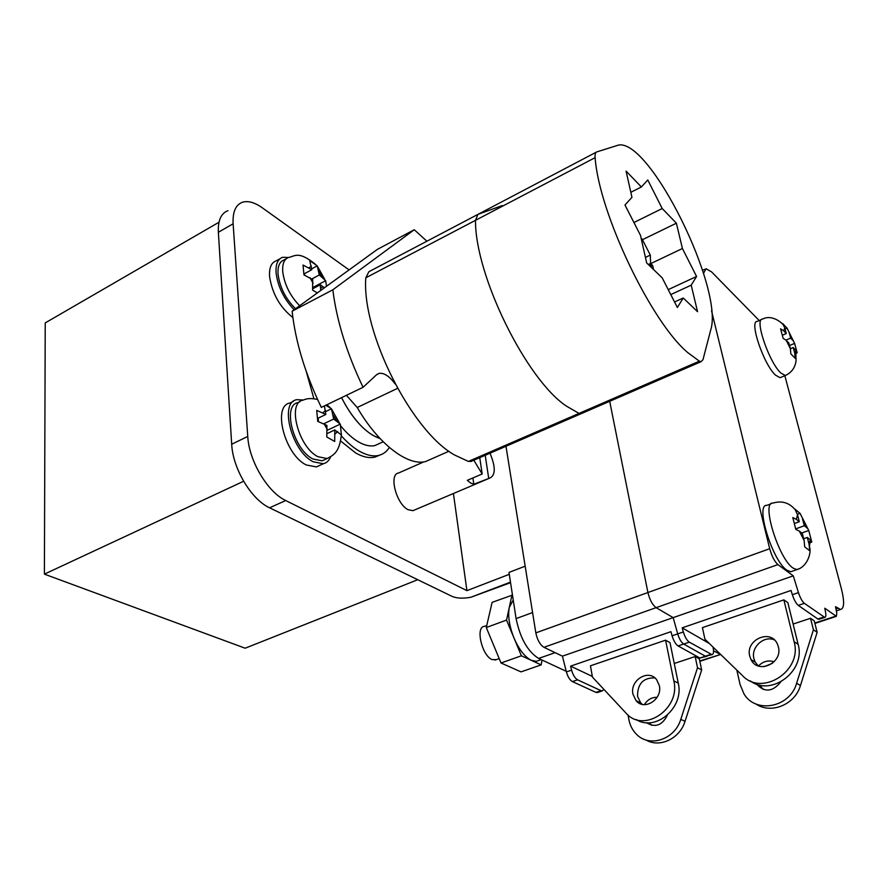 <?xml version="1.0" encoding="UTF-8"?>
<svg xmlns="http://www.w3.org/2000/svg" width="888" height="888" viewBox="0 0 888 888"><rect width="100%" height="100%" fill="white"/><g stroke="black" fill="none" stroke-linecap="round" stroke-linejoin="round"><path stroke-width="1.33" d="M790.364 348.662L788.844 343.023L786.224 340.326L790.364 348.662L790.853 353.879L795.237 358.352L794.738 353.158L795.781 350.194L797.169 352.802L794.605 343.401L787.057 328.149L782.672 323.554L784.77 327.983L783.671 330.824L786.28 333.544L784.77 327.983M804.117 540.459L802.319 533.477L799.344 531.102L804.117 540.459L804.706 546.853L809.701 550.738L809.101 544.388L810.222 539.76L811.765 542.08L808.746 530.469L800.055 513.353L795.071 509.268L797.535 514.829L796.325 519.325L799.3 521.722L797.535 514.829M771.228 503.729L766.888 505.361C754.9 503.785 772.338 560.916 786.912 570.207L790.742 571.75L792.407 571.173M761.416 319.613L757.32 321.412C748.806 320.535 763.658 364.579 775.568 375.18L780.075 377.7L781.174 377.245M780.652 682.028C772.627 691.985 764.557 692.651 756.432 684.026M763.192 689.454L759.706 684.981M778.365 646.841C783.05 663.114 757.875 674.636 751.004 659.573L749.738 656.154C745.11 639.549 771.206 628.293 777.544 644.388L778.365 646.841M758.263 665.945L755.166 662.026L753.912 658.619C750.782 647.274 763.891 635.209 774.369 639.915M810.222 539.76L807.303 537.44L809.101 544.388M795.781 350.194L793.217 347.541L794.738 353.158M784.848 375.713L841.391 588.777C844.577 601.62 844.299 608.513 840.581 609.479L835.508 606.704L836.785 613.02L836.374 616.35L824.786 608.213L825.518 611.943C826.151 615.395 825.895 617.216 824.763 617.404L804.373 603.329C802.186 601.476 800.21 597.913 798.456 592.629L793.284 575.846L777.91 564.601C774.547 561.549 771.805 556.243 769.696 548.706L711.532 310.822M703.529 273.338L706.071 268.709L711.643 271.95L759.24 320.568M702.43 627.627L783.849 599.866L794.105 641.713C802.763 670.817 762.026 696.991 742.468 675.579L704.928 639.238L702.43 627.627M750.282 680.885C771.284 697.102 806.049 670.917 798.101 644.288L787.845 602.63L783.849 599.866M597.757 692.407L595.937 692.374L572.394 681.584L577.6 679.831C575.013 678.31 573.015 675.08 571.595 670.14L570.584 666.133L670.951 631.679L672.094 635.808C673.659 640.892 675.646 644.277 678.066 645.931L699.866 658.019L707.003 656.31L705.372 656.199L683.682 644.044L689.31 642.146C686.912 640.459 684.926 637.073 683.338 631.967L682.184 627.827L791.053 590.465L792.362 594.716C794.105 599.988 796.07 603.54 798.279 605.383L804.373 603.329M682.184 627.827L709.357 643.523M699.833 661.338L720.623 654.478L713.53 650.904L720.357 654.179M755.877 703.929C770.817 714.463 795.049 704.728 800.454 685.536L817.149 632.3L814.24 620.856L810.522 618.281L813.419 629.781L796.625 683.26C790.009 707.592 755.633 714.019 743.978 693.861L740.059 684.481L736.851 670.151M793.128 624.053L810.522 618.281M713.075 647.13L713.375 649.195C713.797 652.569 713.33 654.389 711.987 654.667L689.31 642.146M711.987 654.667L705.372 656.199L683.682 644.044C681.263 642.368 679.276 638.983 677.711 633.888L673.182 617.626L656.11 607.67C652.436 604.895 649.705 599.844 647.918 592.529L609.701 401.309L647.918 592.529L769.696 548.706M572.394 681.584C569.807 680.075 567.798 676.856 566.389 671.916L562.437 656.154L793.284 575.846M798.279 605.383L817.848 619.014L819.247 619.225M764.08 666.699L772.449 663.314M758.441 666.011C763.036 661.338 768.264 659.928 774.114 661.793M817.149 632.3L813.419 629.781M789.155 332.556L790.664 338.106L793.228 340.77M802.519 518.892L804.284 525.751L807.203 528.116M796.325 519.325L792.795 517.582L795.803 529.403L799.344 531.102M783.671 330.824L780.585 328.826L783.138 338.35L786.224 340.326M787.057 328.149L785.059 329.015M786.28 333.544L782.528 335.165M793.217 347.541L790.387 348.751M797.169 352.802L795.47 353.524M794.605 343.401L789.521 345.565M790.664 338.106L785.991 340.104M800.055 513.353L797.402 514.33M799.3 521.722L794.605 523.443M807.303 537.44L803.673 538.739M811.765 542.08L810.267 542.612M808.746 530.469L801.731 533M804.284 525.751L795.726 528.871M701.143 361.649L699.378 361.172L687.856 352.68C651.415 322.488 598.912 212.931 595.138 157.642C594.849 154.312 595.393 152.403 596.78 151.904L618.492 145.077C650.06 138.628 724.109 289.233 710.711 329.97L703.007 359.618L701.143 361.649L581.074 413.719L582.328 413.175L579.043 413.397L566.278 406.027C526.24 379.331 474.947 275.413 475.502 220.324L477.933 214.385L502.208 205.583M472.083 460.972L468.387 461.427L454.612 455.022C411.688 431.368 361.605 332.523 365.789 277.811L368.875 271.717L477.289 214.718M667.332 715.24C662.137 725.474 655.189 727.96 646.475 722.699M651.692 725.352L649.117 722.754M659.329 685.603C662.692 699.256 644.355 711.066 636.097 700.71L632.955 694.183C629.636 680.252 648.64 668.575 656.676 679.764L659.329 685.603M642.302 704.362L640.692 702.863L637.54 696.359C637.506 683.738 643.278 677.588 654.856 677.91M590.453 665.8L665.578 640.181L673.814 680.874C680.896 709.013 643.456 733.765 626.018 713.108L592.44 677.1L590.453 665.8M636.074 719.48C655.4 732.245 684.404 707.592 678.265 683.15L670.007 642.635L665.578 640.181M570.584 666.133L592.318 676.412M645.976 739.982C659.595 748.184 679.875 738.694 685.037 721.334L701.664 669.974L699.3 658.829L695.16 656.543L697.524 667.732L680.785 719.336C674.936 739.449 649.583 747.874 636.707 734.487C632.656 730.535 630.058 725.618 628.915 719.713L628.049 715.018M674.247 663.48L695.16 656.543M603.884 689.365L602.264 690.92L601.054 690.686L577.6 679.831M678.066 645.931L683.682 644.044C681.263 642.368 679.276 638.983 677.711 633.888L673.182 617.626L656.11 607.67C652.436 604.895 649.705 599.844 647.918 592.529L535.83 632.878L505.982 446.276M516.095 618.614L532.578 612.554L525.163 566.178L508.979 572.427L516.095 618.614C520.179 638.261 527.683 651.537 538.616 658.441L555.133 652.658L562.437 656.154L543.967 647.308C540.037 644.788 537.329 639.971 535.83 632.878M720.656 654.467L699.744 660.972M644.388 704.628C647.53 699.633 651.77 697.202 657.109 697.335M701.664 669.974L697.524 667.732M345.288 404.651L341.558 397.646C350.649 415.473 361.083 428.038 372.871 435.342L380.053 438.55C367.943 434.465 356.343 423.165 345.288 404.651M395.105 383.871C389.377 376.201 384.06 372.694 379.154 373.371L376.545 374.758L363.059 387.301L321.323 407.392C305.206 373.892 295.471 341.836 292.119 311.222L377.378 249.384L414.252 229.737L426.917 241.203M363.059 387.301C346.753 353.191 336.674 320.69 332.822 289.799L414.252 229.737M332.822 289.799L292.119 311.222M397.535 388.367L357.22 407.492C378.266 443.9 407.481 466.078 425.374 461.627L432.978 458.264M357.22 407.492L346.409 395.315M324.431 405.894L325.841 414.463L316.716 410.378L317.749 421.378L326.906 425.408L326.806 436.996L334.709 441.469L334.787 429.947L341.403 434.965L340.293 424.12L333.699 419.047L331.457 408.802L325.829 405.217M299.955 401.676L298.124 402.575C281.851 404.884 293.506 449.761 313.031 459.029L322.189 460.817L325.263 459.396M303.396 400.022L296.836 399.678C278.943 402.209 291.797 451.648 313.286 461.793L323.31 463.747C326.651 462.926 329.093 460.606 330.636 456.787M293.451 401.332L290.021 403.008C272.039 405.605 284.804 454.934 306.36 464.99L316.417 466.91L319.824 465.345M479.742 457.653L482.184 473.981L467.299 480.341L470.673 483.061L473.815 484.249L490.143 477.922C495.648 474.902 495.604 466.666 489.998 453.213M423.731 461.904L398.59 473.004C388.556 474.125 396.248 504.095 408.103 509.69L412.953 510.678L414.596 509.978M326.518 286.269L325.652 280.719L319.303 274.969L317.238 265.834L309.712 260.573L311.766 269.741L303.03 265.046L303.962 274.925L312.72 279.587L312.576 290.087L317.316 292.951M286.147 258.841L284.016 260.018C279.542 261.594 277.556 266.356 278.055 274.281C279.853 287.446 285.681 298.934 295.538 308.735M299.667 305.738C290.11 295.893 284.471 284.549 282.739 271.728C282.218 263.803 284.182 259.052 288.633 257.476L282.639 257.298C277.733 259.03 275.546 264.258 276.101 272.96C277.889 286.691 283.894 298.956 294.128 309.757M279.887 258.808L276.201 260.839C271.262 262.593 269.053 267.821 269.575 276.512C272.216 293.706 279.975 307.381 292.874 317.549M496.414 659.606L492.152 659.606C481.951 655.877 475.202 626.828 484.337 626.373L486.768 625.474M513.231 600.022L509.301 607.337C507.725 615.906 509.279 626.107 513.963 637.928C519.014 649.517 524.819 656.998 531.368 660.383L536.374 661.305L538.783 660.472M389.355 447.463C386.669 451.703 383.105 454.356 378.643 455.422C373.071 456.676 366.711 455.289 359.562 451.282C353.48 447.807 347.408 442.668 341.325 435.841M379.753 455.122L374.88 457.12C369.297 458.386 362.915 457.02 355.755 453.024L340.692 441.059M379.875 443.301L374.947 445.543C370.163 446.631 364.702 445.432 358.552 441.935C352.514 438.428 346.553 433.067 340.659 425.84M313.897 398.69L306.305 371.639M453.413 493.506L466.922 590.642L285.725 500.532C267.665 492.174 248.995 460.928 247.752 436.463L233.122 223.776C232.556 211.943 235.675 204.751 242.48 202.231C248.063 200.577 254.634 202.409 262.182 207.725L349.095 269.897M473.804 460.228L482.184 473.981M320.735 290.465L320.279 284.771L324.453 287.768M538.616 658.441L566.233 671.295M509.268 574.325L466.922 590.642M336.929 420.945L336.197 419.902M328.138 406.504L327.161 404.573M510.556 582.683L470.984 597.213C463.17 598.69 456.854 598.412 452.048 596.37L269.586 507.803C251.404 499.611 232.778 468.62 231.69 444.233L218.359 232.279C217.86 220.468 221.057 213.275 227.95 210.689M417.737 579.72L245.166 648.207L44.4 574.136L45.233 322.91L218.992 222.233M243.601 481.263L44.4 574.136M542.046 660.039L541.158 664.89L521.023 671.883L501.021 662.992L486.291 627.539L492.119 602.353L512.465 595.082M541.158 664.89L521.4 655.788L513.963 637.928L506.537 620.068L512.01 594.838M486.291 627.539L506.537 620.068M501.021 662.992L521.4 655.788M311.677 268.831L317.238 265.834M304.628 275.125L304.495 273.659M311.832 278.976L319.303 274.969M313.042 287.423L325.652 280.719M312.854 288.711L320.279 284.771M303.974 273.937L311.766 269.741M488.655 477.944L485.203 455.289M473.815 484.249L472.893 477.955M317.726 418.348L325.841 414.463M325.563 411.621L331.457 408.802M318.459 421.545L318.137 418.148M323.92 423.687L333.699 419.047M327.361 430.214L340.293 424.12M327.339 433.444L334.787 429.947M470.64 461.605L581.074 413.719L579.043 413.397L566.278 406.027C526.24 379.331 474.947 275.413 475.502 220.324L477.933 214.385L596.248 152.181M682.428 248.518L676.379 223.21L662.215 208.536L647.774 179.964L641.391 186.968L626.073 171.095L631.956 197.336L624.974 205.006L640.492 235.376L646.686 262.959L662.193 277.822L677.366 307.492L683.249 297.991L697.546 311.688L691.197 285.159L696.569 276.479L682.428 248.518L650.571 263.681M642.479 239.682L676.379 223.21M668.231 289.621L696.569 276.479M670.773 294.594L691.197 285.159M674.547 301.987L683.249 297.991M630.835 192.296L641.391 186.968M633.921 222.511L662.215 208.536M641.347 239.161L642.002 238.839L650.305 255.078L650.615 263.78M653.535 269.519L652.68 265.579L650.86 263.725L649.55 265.701M650.493 263.492L648.318 264.524M786.479 374.98L785.303 375.513L780.83 372.982C768.986 362.326 754.056 318.215 762.492 319.147C772.882 313.42 785.014 325.097 784.493 327.062M798.689 568.864L796.836 569.619L793.028 568.065C778.554 558.707 761.005 501.487 772.871 503.108C782.117 500.333 789.776 502.808 795.848 510.533M814.796 623.043L835.797 616.128M699.866 658.019L710.911 654.367M672.094 635.808L683.338 631.967M543.967 647.308L777.91 564.601M835.963 608.924L837.739 608.336M817.848 619.014L823.82 617.038M792.362 594.716L798.456 592.629M798.101 644.288L794.105 641.713M800.454 685.536L796.625 683.26M699.378 361.172L468.387 461.427M595.138 157.642L365.789 277.811M595.937 692.374L601.054 690.686M566.389 671.916L571.595 670.14M678.265 683.15L673.814 680.874M685.037 721.334L680.785 719.336M341.358 434.887C339.327 453.024 333.266 455.122 327.139 458.541L318.004 456.732C298.523 447.408 286.802 402.453 303.008 400.188C304.084 399.8 308.103 397.302 317.582 399.5M336.552 420.712L333.3 415.085M335.187 433.955L337.651 431.59M311.411 266.167L308.98 267.821M322.033 276.878L318.947 271.406M325.452 410.478L322.943 412.776M320.635 288.378L323.021 286.658M309.934 277.667L313.076 283.205M233.122 223.776L218.359 232.279M247.752 436.463L231.69 444.233M285.725 500.532L269.586 507.803M470.984 597.213L510.467 582.117M323.998 423.731L327.295 429.437M652.68 265.579L650.671 266.533M650.305 255.078L645.443 257.409M780.075 377.7L785.303 375.513C791.519 372.616 795.093 367.765 796.037 360.961L795.837 350.249M789.132 332.467L793.262 340.803M790.742 571.75L796.836 569.619C806.804 567.099 811.654 553.435 809.601 547.041M802.475 518.747L807.248 528.149M810.278 539.804L809.49 546.242M760.306 686.102L756.92 684.193M755.166 662.026L751.004 659.573M702.586 270.329L704.839 269.275M836.352 610.877L840.581 609.479M814.895 623.42L836.374 616.35M818.803 619.369L824.763 617.404M650.294 724.142L647.174 722.732M640.692 702.863L636.097 700.71M597.147 692.607L602.264 690.92M448.951 451.226L425.374 461.627M379.154 373.371L376.867 374.481M326.939 404.684L330.658 408.18M331.823 409.479L339.438 422.977M327.139 458.541L322.189 460.817M323.31 463.747L316.417 466.91M490.143 477.922L412.953 510.678M288.633 257.476C295.371 255.977 298.612 250.86 315.318 264.202M317.86 267.033L324.731 279.309M495.049 660.084L499.211 658.607M536.374 661.305L541.181 659.629M378.643 455.422L374.88 457.12M383.194 441.78L374.947 445.543M650.86 263.725L650.704 266.811M650.271 264.014L648.606 264.802"/></g></svg>
